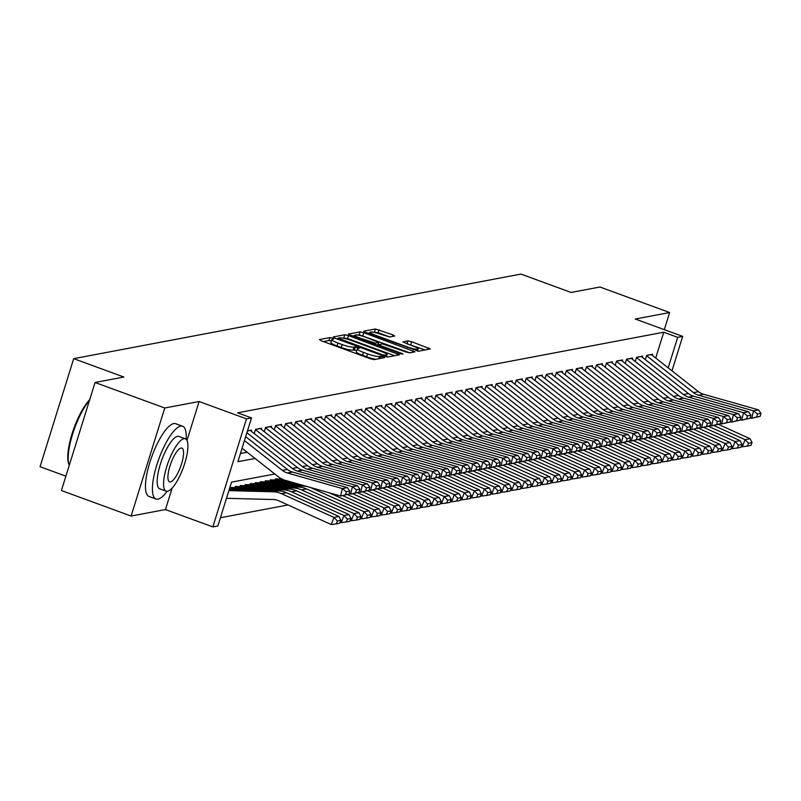 <?xml version="1.0" encoding="UTF-8"?>
<svg xmlns="http://www.w3.org/2000/svg" width="801" height="801" viewBox="0 0 801 801"><rect width="100%" height="100%" fill="white"/><g stroke="black" fill="none" stroke-linecap="round" stroke-linejoin="round"><path stroke-width="1.2" d="M332.495 338.162L329.892 337.591L319.429 339.564L321.181 340.755L370.442 358.788L374.167 359.609L384.62 357.626L383.399 356.795L379.434 356.485A9.732 1.572 17.3 0 1 367.529 353.872L363.424 352.37A9.732 1.572 17.3 0 1 357.276 348.876A9.732 1.572 17.3 0 1 357.817 348.565L359.289 348.245L357.947 347.474L353.982 347.163A9.732 1.572 17.3 0 1 342.077 344.55L337.972 343.048A9.732 1.572 17.3 0 1 331.834 339.554A9.732 1.572 17.3 0 1 332.365 339.244L333.837 338.923L332.495 338.162M331.374 341.006L328.981 340.505L323.394 341.566M356.825 350.327L353.081 350.087L353.982 347.163M394.683 336.05L392.931 334.858L375.389 328.981L363.774 331.183L365.526 332.365L418.502 351.218L430.287 348.926L411.674 341.727L407.949 340.906L402.813 341.947L413.016 346.072A8.14 1.312 17.3 0 1 418.152 348.986A8.14 1.312 17.3 0 1 407.749 347.063L375.319 335.188A8.14 1.312 17.3 0 1 370.182 332.275A8.14 1.312 17.3 0 1 380.585 334.197L389.707 336.991L394.683 336.05M655.709 358.027L663.739 332.225L677.686 337.331L682.702 336.38L671.969 370.823M95.059 382.488L164.766 408.009L131.104 516.054L61.407 490.532L95.059 382.488L123.885 377.031L73.702 358.658L520.93 274.082L571.113 292.455L599.939 287.008L669.646 312.53L635.303 319.028L682.702 336.38M186.983 440.44L199.109 401.511L164.766 408.009M199.109 401.511L246.498 418.863L251.514 417.922L237.877 461.726L255.068 458.472M663.739 332.225L237.577 412.815L251.514 417.922M348.495 335.589L344.78 334.768L333.166 336.971L334.918 338.162L384.17 356.195L387.894 357.006L399.509 354.813L348.495 335.589L347.584 338.513L342.157 338.012M348.465 334.077L360.08 331.874L363.804 332.695L414.978 351.819L409.842 352.861L406.127 352.04L382.427 343.909L378.963 344.63L380.875 345.722L401.681 353.341L403.023 354.102L400.3 353.601L348.385 334.347M664.309 329.652L669.646 312.53M251.194 431.198L251.534 430.097L247.479 430.868M261.226 429.306L261.567 428.205L255.549 429.336L254.227 433.581M271.249 427.404L271.589 426.302L265.572 427.444L264.26 431.689M281.281 425.511L281.622 424.41L275.604 425.551L274.282 429.787M291.304 423.609L291.644 422.517L285.627 423.649L284.315 427.894M301.336 421.716L301.677 420.615L295.659 421.757L294.337 426.002M311.359 419.824L311.699 418.723L305.682 419.854L304.37 424.099M321.391 417.922L321.732 416.82L315.714 417.962L314.392 422.207M331.414 416.029L331.754 414.928L325.737 416.069L324.415 420.305M341.446 414.127L341.787 413.036L335.769 414.167L334.448 418.412M351.469 412.235L351.809 411.133L345.792 412.275L344.47 416.52M361.501 410.342L361.842 409.241L355.824 410.382L354.503 414.618M371.524 408.44L371.864 407.349L365.847 408.48L364.525 412.725M381.556 406.548L381.897 405.446L375.879 406.588L374.558 410.823M391.579 404.645L391.919 403.554L385.902 404.685L384.58 408.931M401.611 402.753L401.952 401.651L395.934 402.793L394.613 407.038M411.634 400.86L411.974 399.759L405.957 400.9L404.635 405.136M421.666 398.958L422.007 397.867L415.989 398.998L414.668 403.243M431.689 397.066L432.029 395.964L426.012 397.106L424.69 401.341M441.721 395.173L442.062 394.072L436.044 395.203L434.723 399.449M451.744 393.271L452.084 392.17L446.067 393.311L444.745 397.556M461.776 391.379L462.117 390.277L456.099 391.419L454.778 395.654M471.799 389.476L472.139 388.385L466.122 389.516L464.8 393.762M481.832 387.584L482.172 386.483L476.154 387.624L474.833 391.869M491.854 385.692L492.194 384.59L486.177 385.722L484.855 389.967M501.887 383.789L502.227 382.688L496.209 383.829L494.888 388.074M511.909 381.897L512.25 380.795L506.232 381.937L504.91 386.172M521.942 379.994L522.282 378.903L516.265 380.034L514.943 384.28M531.964 378.102L532.305 377.001L526.287 378.142L524.965 382.387M541.997 376.21L542.337 375.108L536.32 376.25L534.998 380.485M552.019 374.307L552.36 373.216L546.342 374.347L545.02 378.593M562.052 372.415L562.392 371.314L556.375 372.455L555.053 376.69M572.074 370.513L572.415 369.421L566.397 370.553L565.075 374.798M582.107 368.62L582.447 367.519L576.43 368.66L575.108 372.906M592.129 366.728L592.47 365.626L586.452 366.768L585.13 371.003M602.162 364.825L602.502 363.734L596.485 364.866L595.163 369.111M612.184 362.933L612.525 361.832L606.507 362.973L605.186 367.208M622.217 361.041L622.557 359.939L616.54 361.071L615.218 365.316M632.239 359.138L632.58 358.037L626.562 359.178L625.241 363.424M642.272 357.246L642.612 356.145L636.595 357.286L635.273 361.521M240.43 453.496L247.139 452.235M645.296 359.629L646.617 355.384L652.635 354.252L652.294 355.344M220.425 517.746L287.98 504.97M73.702 358.658L40.05 466.703L65.882 476.164M274.793 473.982L231.509 482.162L217.862 525.967L212.846 526.918L246.498 418.863M131.104 516.054L165.457 509.566L212.846 526.918M668.184 367.839L677.686 337.331M165.457 509.566L172.145 488.069M331.834 339.554L330.923 342.478A9.732 1.572 17.3 0 0 337.061 345.972L337.972 343.048M353.081 350.087A9.732 1.572 17.3 0 1 341.166 347.474L337.061 345.972M357.276 348.876L356.375 351.799A9.732 1.572 17.3 0 0 362.513 355.284L363.424 352.37M375.869 359.289A9.732 1.572 17.3 0 1 366.618 356.795L362.513 355.284M394.633 355.734L347.584 338.513M337.772 338.843L337.131 338.963M338.072 338.172L382.538 354.833L386.573 355.133A9.732 1.572 17.3 0 0 387.113 354.823A9.732 1.572 17.3 0 0 380.966 351.329L351.409 340.505A9.732 1.572 17.3 0 0 339.504 337.902L338.072 338.172M352.43 336.07L354.893 335.609M357.757 335.068L359.168 334.798L360.08 331.874M409.942 352.84L359.168 334.798M365.416 337.141A8.14 1.312 17.3 0 0 355.013 335.219A8.14 1.312 17.3 0 0 360.15 338.132L375.299 343.138L378.763 342.417L365.416 337.141M425.241 349.947L406.948 343.849M389.807 336.971L378.202 332.715L373.146 332.155M370.032 332.745L367.739 333.176M226.473 498.312L273.261 499.524A15.499 14.628 79.3 0 1 278.758 500.795L331.193 524.525L333.967 517.426L281.521 493.696A23.249 21.947 -100.7 0 0 273.291 491.794L228.866 490.643M337.411 521.01L336.31 523.854L339.814 523.183L340.926 520.35L337.411 521.01L333.967 517.426L338.973 516.475L286.538 492.745A23.249 21.947 -100.7 0 0 278.307 490.843L229.196 489.571M338.973 516.475L340.926 520.35M336.31 523.854L331.193 524.525M245.687 436.645L287.359 469.426A15.499 14.628 -100.7 0 0 292.435 472.019L347.404 487.619L342.387 488.57L346.312 491.714L345.611 494.698L349.116 494.037L349.827 491.053L346.312 491.714M349.116 494.037L340.625 496.029L285.657 480.44A23.249 21.947 79.3 0 1 278.037 476.535L242.072 448.25M345.611 494.698L340.625 496.029L342.387 488.57L287.419 472.97A15.499 14.628 -100.7 0 1 282.342 470.367L244.455 440.57M349.827 491.053L347.404 487.619M89.452 400.49A38.738 11.114 110.1 0 0 72.601 434.172A38.738 11.114 110.1 0 0 69.266 465.291L68.846 464.25A37.817 10.844 -69.9 0 1 72.47 432.52A37.817 10.844 -69.9 0 1 89.722 399.609M186.152 439.288A38.738 11.114 110.1 0 0 182.658 426.252A38.738 11.114 110.1 0 0 180.706 426.122A38.738 11.114 110.1 0 0 157.807 461.897A38.738 11.114 110.1 0 0 156.015 499.013A38.738 11.114 110.1 0 0 157.967 499.133A38.738 11.114 110.1 0 0 167.109 491.313M182.658 426.252L175.689 423.699A38.738 11.114 110.1 0 0 173.737 423.569A38.738 11.114 110.1 0 0 150.838 459.343A38.738 11.114 110.1 0 0 149.046 496.46L156.015 499.013M166.157 491.173L159.739 488.82A27.895 8 -69.9 0 1 161.031 462.107A27.895 8 -69.9 0 1 177.522 436.345A27.895 8 -69.9 0 1 178.923 436.435L185.341 438.788A27.895 8 110.1 0 0 183.93 438.698A27.895 8 110.1 0 0 167.449 464.45A27.895 8 110.1 0 0 166.157 491.173A27.895 8 110.1 0 0 167.559 491.263A27.895 8 110.1 0 0 184.05 465.501A27.895 8 110.1 0 0 185.341 438.788M170.473 481.912A17.972 5.156 110.1 0 0 181.096 465.311A17.972 5.156 110.1 0 0 181.927 448.099A17.972 5.156 110.1 0 0 181.026 448.039A17.972 5.156 110.1 0 0 170.403 464.64A17.972 5.156 110.1 0 0 169.562 481.862A17.972 5.156 110.1 0 0 170.473 481.912M340.215 522.172L341.216 522.622L343.989 515.534L291.554 491.794A23.249 21.947 -100.7 0 0 283.314 489.892L229.527 488.51M347.444 519.118L346.332 521.952L349.847 521.291L350.948 518.447L347.444 519.118L343.989 515.534L349.006 514.582L296.57 490.853A23.249 21.947 -100.7 0 0 288.33 488.95L230.117 487.449M349.006 514.582L350.948 518.447M346.332 521.952L341.216 522.622M350.237 520.28L351.249 520.73L354.022 513.631L301.576 489.902A23.249 21.947 -100.7 0 0 293.346 487.999L235.134 486.497M357.466 517.216L356.365 520.059L359.869 519.398L360.981 516.555L357.466 517.216L354.022 513.631L359.028 512.69L306.593 488.95A23.249 21.947 -100.7 0 0 298.362 487.048L240.15 485.546M359.028 512.69L360.981 516.555M356.365 520.059L351.249 520.73M360.27 518.377L361.271 518.838L364.044 511.739L311.609 487.999A23.249 21.947 -100.7 0 0 309.897 487.318M307.264 486.567A23.249 21.947 -100.7 0 0 303.369 486.107L245.166 484.595M301.667 484.975L250.172 483.654M367.499 515.323L366.387 518.157L369.902 517.496L371.003 514.663L367.499 515.323L364.044 511.739L369.061 510.788L329.451 492.865M369.061 510.788L371.003 514.663M366.387 518.157L361.271 518.838M370.292 516.485L371.304 516.935L374.077 509.837L342.698 495.639M297.491 483.794L255.189 482.703M293.306 482.613L260.205 481.751M377.521 513.421L376.42 516.265L379.924 515.604L381.036 512.76L377.521 513.421L374.077 509.837L379.083 508.895L347.404 494.557M379.083 508.895L381.036 512.76M376.42 516.265L371.304 516.935M250.132 430.367A10.844 10.243 79.3 0 1 250.252 430.457L297.381 467.524A15.499 14.628 -100.7 0 0 302.458 470.127L357.436 485.726L352.42 486.668L356.345 489.822L355.634 492.805L359.148 492.144L359.849 489.151L356.345 489.822M359.148 492.144L350.658 494.137L349.196 493.726M355.634 492.805L350.658 494.137L352.42 486.668L297.451 471.078A15.499 14.628 -100.7 0 1 292.375 468.475L246.908 432.72M359.849 489.151L357.436 485.726M260.165 428.465A10.844 10.243 79.3 0 1 260.285 428.555L307.414 465.631A15.499 14.628 -100.7 0 0 312.49 468.235L367.459 483.824L362.442 484.775L366.367 487.919L365.667 490.913L369.171 490.242L369.882 487.258L366.367 487.919M369.171 490.242L360.68 492.245L359.218 491.824M365.667 490.913L360.68 492.245L362.442 484.775L307.474 469.176A15.499 14.628 -100.7 0 1 302.398 466.582L255.449 429.656M369.882 487.258L367.459 483.824M270.187 426.573A10.844 10.243 79.3 0 1 270.307 426.663L317.436 463.739A15.499 14.628 -100.7 0 0 322.513 466.332L377.491 481.932L372.475 482.883L376.4 486.027L375.689 489.01L379.203 488.35L379.904 485.366L376.4 486.027M379.203 488.35L370.713 490.342L369.251 489.932M375.689 489.01L370.713 490.342L372.475 482.883L317.506 467.283A15.499 14.628 -100.7 0 1 312.43 464.68L265.481 427.754M379.904 485.366L377.491 481.932M280.22 424.68A10.844 10.243 79.3 0 1 280.33 424.77L327.469 461.837A15.499 14.628 -100.7 0 0 332.545 464.44L387.514 480.039L382.498 480.98L386.422 484.134L385.722 487.118L389.226 486.457L389.937 483.464L386.422 484.134M389.226 486.457L380.735 488.45L379.274 488.029M385.722 487.118L380.735 488.45L382.498 480.98L327.529 465.391A15.499 14.628 -100.7 0 1 322.453 462.788L275.504 425.862M389.937 483.464L387.514 480.039M380.325 514.582L381.326 515.043L384.1 507.944L352.73 493.746M289.131 481.421L265.221 480.81M284.996 480.24L270.227 479.859M387.554 511.529L386.442 514.372L389.957 513.701L391.058 510.868L387.554 511.529L384.1 507.944L389.116 506.993L357.436 492.655M389.116 506.993L391.058 510.868M386.442 514.372L381.326 515.043M290.242 422.778A10.844 10.243 79.3 0 1 290.363 422.868L337.491 459.944A15.499 14.628 -100.7 0 0 342.568 462.547L397.546 478.137L392.53 479.088L396.455 482.232L395.744 485.216L399.258 484.555L399.959 481.571L396.455 482.232M399.258 484.555L390.768 486.557L389.306 486.137M395.744 485.216L390.768 486.557L392.53 479.088L337.561 463.489A15.499 14.628 -100.7 0 1 332.485 460.885L285.536 423.969M399.959 481.571L397.546 478.137M390.347 512.69L391.359 513.151L394.132 506.052L362.753 491.854M282.112 479.088L275.244 478.908M397.576 509.636L396.475 512.47L399.979 511.809L401.091 508.965L397.576 509.636L394.132 506.052L399.138 505.101L367.459 490.763M399.138 505.101L401.091 508.965M396.475 512.47L391.359 513.151M300.275 420.885A10.844 10.243 79.3 0 1 300.385 420.976L347.524 458.042A15.499 14.628 -100.7 0 0 352.6 460.645L407.569 476.245L402.553 477.186L406.477 480.34L405.777 483.323L409.281 482.663L409.992 479.679L406.477 480.34M409.281 482.663L400.79 484.655L399.329 484.245M405.777 483.323L400.79 484.655L402.553 477.186L347.584 461.596A15.499 14.628 -100.7 0 1 342.508 458.993L295.559 422.067M409.992 479.679L407.569 476.245M400.38 510.798L401.381 511.248L404.155 504.149L372.785 489.952M407.609 507.734L406.497 510.577L410.012 509.917L411.113 507.073L407.609 507.734L404.155 504.149L409.171 503.208L377.491 488.86M409.171 503.208L411.113 507.073M406.497 510.577L401.381 511.248M310.297 418.983A10.844 10.243 79.3 0 1 310.418 419.083L357.546 456.149A15.499 14.628 -100.7 0 0 362.623 458.753L417.601 474.342L412.585 475.293L416.51 478.437L415.799 481.431L419.313 480.76L420.014 477.776L416.51 478.437M419.313 480.76L410.823 482.763L409.361 482.342M415.799 481.431L410.823 482.763L412.585 475.293L357.616 459.694A15.499 14.628 -100.7 0 1 352.54 457.101L305.592 420.175M420.014 477.776L417.601 474.342M410.402 508.895L411.414 509.356L414.187 502.257L382.808 488.059M417.631 505.842L416.53 508.675L420.034 508.014L421.146 505.181L417.631 505.842L414.187 502.257L419.193 501.306L387.514 486.968M419.193 501.306L421.146 505.181M416.53 508.675L411.414 509.356M320.33 417.091A10.844 10.243 79.3 0 1 320.44 417.181L367.579 454.257A15.499 14.628 -100.7 0 0 372.655 456.85L427.624 472.45L422.608 473.401L426.532 476.545L425.832 479.529L429.336 478.868L430.047 475.884L426.532 476.545M429.336 478.868L420.845 480.86L419.384 480.45M425.832 479.529L420.845 480.86L422.608 473.401L367.639 457.802A15.499 14.628 -100.7 0 1 362.563 455.198L315.614 418.272M430.047 475.884L427.624 472.45M420.435 507.003L421.436 507.454L424.21 500.365L392.84 486.157M427.664 503.949L426.553 506.783L430.067 506.122L431.168 503.278L427.664 503.949L424.21 500.365L429.226 499.413L397.546 485.076M429.226 499.413L431.168 503.278M426.553 506.783L421.436 507.454M430.457 505.101L431.469 505.561L434.242 498.462L402.863 484.265M437.686 502.047L436.585 504.89L440.089 504.219L441.201 501.386L437.686 502.047L434.242 498.462L439.248 497.511L407.569 483.173M439.248 497.511L441.201 501.386M436.585 504.89L431.469 505.561M440.49 503.208L441.491 503.669L444.265 496.57L412.895 482.372M447.719 500.154L446.608 502.988L450.122 502.327L451.223 499.484L447.719 500.154L444.265 496.57L449.281 495.619L417.601 481.281M449.281 495.619L451.223 499.484M446.608 502.988L441.491 503.669M450.512 501.316L451.524 501.766L454.297 494.668L422.918 480.47M457.741 498.252L456.64 501.096L460.144 500.435L461.256 497.591L457.741 498.252L454.297 494.668L459.303 493.726L427.624 479.388M459.303 493.726L461.256 497.591M456.64 501.096L451.524 501.766M460.545 499.413L461.546 499.874L464.32 492.775L432.951 478.577M467.774 496.36L466.663 499.203L470.177 498.532L471.278 495.699L467.774 496.36L464.32 492.775L469.336 491.824L437.656 477.486M469.336 491.824L471.278 495.699M466.663 499.203L461.546 499.874M470.567 497.521L471.579 497.972L474.352 490.883L442.973 476.675M477.796 494.467L476.685 497.301L480.2 496.64L481.311 493.796L477.796 494.467L474.352 490.883L479.358 489.932L447.679 475.594M479.358 489.932L481.311 493.796M476.685 497.301L471.579 497.972M480.6 495.619L481.601 496.079L484.375 488.98L453.006 474.783M487.829 492.565L486.718 495.408L490.232 494.738L491.333 491.904L487.829 492.565L484.375 488.98L489.391 488.029L457.711 473.691M489.391 488.029L491.333 491.904M486.718 495.408L481.601 496.079M490.623 493.726L491.634 494.187L494.407 487.088L463.028 472.89M497.852 490.673L496.74 493.506L500.255 492.845L501.366 490.012L497.852 490.673L494.407 487.088L499.413 486.137L467.734 471.799M499.413 486.137L501.366 490.012M496.74 493.506L491.634 494.187M500.655 491.834L501.656 492.285L504.43 485.186L473.061 470.988M507.884 488.77L506.773 491.614L510.287 490.953L511.388 488.109L507.884 488.77L504.43 485.186L509.446 484.245L477.766 469.907M509.446 484.245L511.388 488.109M506.773 491.614L501.656 492.285M510.678 489.932L511.689 490.392L514.462 483.293L483.083 469.096M517.907 486.878L516.795 489.721L520.31 489.051L521.421 486.217L517.907 486.878L514.462 483.293L519.469 482.342L487.789 468.004M519.469 482.342L521.421 486.217M516.795 489.721L511.689 490.392M520.71 488.039L521.711 488.49L524.485 481.401L493.116 467.193M527.939 484.985L526.828 487.819L530.332 487.158L531.443 484.315L527.939 484.985L524.485 481.401L529.501 480.45L497.821 466.112M529.501 480.45L531.443 484.315M526.828 487.819L521.711 488.49M530.733 486.147L531.744 486.597L534.517 479.499L503.138 465.301M537.962 483.083L536.85 485.927L540.365 485.266L541.476 482.422L537.962 483.083L534.517 479.499L539.524 478.557L507.844 464.21M539.524 478.557L541.476 482.422M536.85 485.927L531.744 486.597M330.352 415.198A10.844 10.243 79.3 0 1 330.473 415.288L377.601 452.355A15.499 14.628 -100.7 0 0 382.678 454.958L437.656 470.557L432.64 471.499L436.565 474.653L435.854 477.636L439.369 476.975L440.069 473.982L436.565 474.653M439.369 476.975L430.878 478.968L429.416 478.557M435.854 477.636L430.878 478.968L432.64 471.499L377.671 455.909A15.499 14.628 -100.7 0 1 372.595 453.306L325.647 416.38M440.069 473.982L437.656 470.557M340.385 413.296A10.844 10.243 79.3 0 1 340.495 413.386L387.634 450.462A15.499 14.628 -100.7 0 0 392.71 453.066L447.679 468.655L442.663 469.606L446.588 472.75L445.887 475.744L449.391 475.073L450.102 472.089L446.588 472.75M449.391 475.073L440.9 477.076L439.439 476.655M445.887 475.744L440.9 477.076L442.663 469.606L387.694 454.007A15.499 14.628 -100.7 0 1 382.618 451.414L335.669 414.487M450.102 472.089L447.679 468.655M350.407 411.404A10.844 10.243 79.3 0 1 350.528 411.494L397.656 448.56A15.499 14.628 -100.7 0 0 402.733 451.163L457.711 466.763L452.695 467.714L456.62 470.858L455.909 473.842L459.424 473.181L460.124 470.197L456.62 470.858M459.424 473.181L450.933 475.173L449.471 474.763M455.909 473.842L450.933 475.173L452.695 467.714L397.727 452.114A15.499 14.628 -100.7 0 1 392.65 449.511L345.702 412.585M460.124 470.197L457.711 466.763M360.44 409.501A10.844 10.243 79.3 0 1 360.55 409.601L407.689 446.668A15.499 14.628 -100.7 0 0 412.765 449.271L467.734 464.86L462.718 465.812L466.643 468.955L465.942 471.949L469.446 471.278L470.157 468.295L466.643 468.955M469.446 471.278L460.955 473.281L459.494 472.86M465.942 471.949L460.955 473.281L462.718 465.812L407.749 450.212A15.499 14.628 -100.7 0 1 402.673 447.619L355.724 410.693M470.157 468.295L467.734 464.86M370.462 407.609A10.844 10.243 79.3 0 1 370.583 407.699L417.711 444.775A15.499 14.628 -100.7 0 0 422.788 447.369L477.766 462.968L472.75 463.919L476.675 467.063L475.964 470.047L479.479 469.386L480.179 466.402L476.675 467.063M479.479 469.386L470.988 471.378L469.526 470.968M475.964 470.047L470.988 471.378L472.75 463.919L417.782 448.32A15.499 14.628 -100.7 0 1 412.705 445.716L365.757 408.79M480.179 466.402L477.766 462.968M380.495 405.717A10.844 10.243 79.3 0 1 380.605 405.807L427.744 442.873A15.499 14.628 -100.7 0 0 432.82 445.476L487.789 461.076L482.773 462.017L486.698 465.171L485.997 468.154L489.501 467.494L490.212 464.5L486.698 465.171M489.501 467.494L481.011 469.486L479.549 469.076M485.997 468.154L481.011 469.486L482.773 462.017L427.804 446.427A15.499 14.628 -100.7 0 1 422.728 443.824L375.779 406.898M490.212 464.5L487.789 461.076M390.518 403.814A10.844 10.243 79.3 0 1 390.638 403.904L437.767 440.981A15.499 14.628 -100.7 0 0 442.843 443.584L497.821 459.173L492.805 460.124L496.73 463.268L496.019 466.262L499.534 465.591L500.235 462.608L496.73 463.268M499.534 465.591L491.043 467.594L489.581 467.173M496.019 466.262L491.043 467.594L492.805 460.124L437.827 444.525A15.499 14.628 -100.7 0 1 432.76 441.932L385.812 405.006M500.235 462.608L497.821 459.173M400.55 401.922A10.844 10.243 79.3 0 1 400.66 402.012L447.799 439.078A15.499 14.628 -100.7 0 0 452.875 441.681L507.844 457.281L502.828 458.232L506.753 461.376L506.052 464.36L509.556 463.699L510.267 460.715L506.753 461.376M509.556 463.699L501.066 465.691L499.604 465.281M506.052 464.36L501.066 465.691L502.828 458.232L447.859 442.633A15.499 14.628 -100.7 0 1 442.783 440.029L395.834 403.103M510.267 460.715L507.844 457.281M410.573 400.019A10.844 10.243 79.3 0 1 410.693 400.12L457.822 437.186A15.499 14.628 -100.7 0 0 462.898 439.789L517.877 455.389L512.86 456.33L516.785 459.484L516.074 462.467L519.589 461.807L520.29 458.813L516.785 459.484M519.589 461.807L511.098 463.799L509.636 463.378M516.074 462.467L511.098 463.799L512.86 456.33L457.882 440.74A15.499 14.628 -100.7 0 1 452.815 438.137L405.867 401.211M520.29 458.813L517.877 455.389M420.605 398.127A10.844 10.243 79.3 0 1 420.715 398.217L467.854 435.293A15.499 14.628 -100.7 0 0 472.93 437.887L527.899 453.486L522.883 454.437L526.808 457.581L526.107 460.565L529.611 459.904L530.322 456.92L526.808 457.581M529.611 459.904L521.121 461.897L519.659 461.486M526.107 460.565L521.121 461.897L522.883 454.437L467.914 438.838A15.499 14.628 -100.7 0 1 462.838 436.235L415.889 399.309M530.322 456.92L527.899 453.486M430.628 396.235A10.844 10.243 79.3 0 1 430.748 396.325L477.877 433.391A15.499 14.628 -100.7 0 0 482.953 435.994L537.932 451.594L532.915 452.535L536.84 455.689L536.129 458.673L539.644 458.012L540.345 455.018L536.84 455.689M539.644 458.012L531.143 460.004L529.691 459.594M536.129 458.673L531.143 460.004L532.915 452.535L477.937 436.945A15.499 14.628 -100.7 0 1 472.87 434.342L425.922 397.416M540.345 455.018L537.932 451.594M440.66 394.332A10.844 10.243 79.3 0 1 440.77 394.422L487.909 431.499A15.499 14.628 -100.7 0 0 492.985 434.102L547.954 449.691L542.938 450.643L546.863 453.787L546.162 456.78L549.666 456.109L550.377 453.126L546.863 453.787M549.666 456.109L541.176 458.112L539.714 457.691M546.162 456.78L541.176 458.112L542.938 450.643L487.969 435.043A15.499 14.628 -100.7 0 1 482.893 432.45L435.944 395.524M550.377 453.126L547.954 449.691M540.765 484.245L541.766 484.705L544.54 477.606L513.171 463.409M547.994 481.191L546.883 484.024L550.387 483.363L551.499 480.53L547.994 481.191L544.54 477.606L549.556 476.655L517.877 462.317M549.556 476.655L551.499 480.53M546.883 484.024L541.766 484.705M550.788 482.352L551.799 482.803L554.572 475.704L523.193 461.506M558.017 479.288L556.905 482.132L560.42 481.471L561.531 478.628L558.017 479.288L554.572 475.704L559.579 474.763L527.899 460.425M559.579 474.763L561.531 478.628M556.905 482.132L551.799 482.803M560.82 480.45L561.821 480.91L564.595 473.812L533.226 459.614M568.049 477.396L566.938 480.24L570.442 479.569L571.554 476.735L568.049 477.396L564.595 473.812L569.611 472.86L537.932 458.522M569.611 472.86L571.554 476.735M566.938 480.24L561.821 480.91M570.843 478.557L571.854 479.018L574.627 471.919L543.248 457.721M578.072 475.504L576.96 478.337L580.475 477.676L581.586 474.833L578.072 475.504L574.627 471.919L579.634 470.968L547.954 456.63M579.634 470.968L581.586 474.833M576.96 478.337L571.854 479.018M450.683 392.44A10.844 10.243 79.3 0 1 450.803 392.53L497.932 429.606A15.499 14.628 -100.7 0 0 503.008 432.2L557.987 447.799L552.97 448.75L556.895 451.894L556.184 454.878L559.699 454.217L560.4 451.233L556.895 451.894M559.699 454.217L551.198 456.21L549.746 455.799M556.184 454.878L551.198 456.21L552.97 448.75L497.992 433.151A15.499 14.628 -100.7 0 1 492.925 430.548L445.977 393.621M560.4 451.233L557.987 447.799M460.715 390.548A10.844 10.243 79.3 0 1 460.825 390.638L507.964 427.704A15.499 14.628 -100.7 0 0 513.04 430.307L568.009 445.907L562.993 446.848L566.918 450.002L566.217 452.986L569.721 452.325L570.432 449.331L566.918 450.002M569.721 452.325L561.231 454.317L559.769 453.897M566.217 452.986L561.231 454.317L562.993 446.848L508.024 431.258A15.499 14.628 -100.7 0 1 502.948 428.655L455.999 391.729M570.432 449.331L568.009 445.907M470.738 388.645A10.844 10.243 79.3 0 1 470.858 388.735L517.987 425.812A15.499 14.628 -100.7 0 0 523.063 428.405L578.042 444.004L573.025 444.955L576.95 448.099L576.239 451.083L579.754 450.422L580.455 447.439L576.95 448.099M579.754 450.422L571.253 452.425L569.801 452.004M576.239 451.083L571.253 452.425L573.025 444.955L518.047 429.356A15.499 14.628 -100.7 0 1 512.98 426.753L466.032 389.837M580.455 447.439L578.042 444.004M480.77 386.753A10.844 10.243 79.3 0 1 480.88 386.843L528.019 423.909A15.499 14.628 -100.7 0 0 533.096 426.512L588.064 442.112L583.048 443.053L586.973 446.207L586.272 449.191L589.776 448.53L590.487 445.546L586.973 446.207M589.776 448.53L581.286 450.522L579.824 450.112M586.272 449.191L581.286 450.522L583.048 443.053L528.079 427.464A15.499 14.628 -100.7 0 1 523.003 424.86L476.054 387.934M590.487 445.546L588.064 442.112M580.875 476.665L581.876 477.116L584.65 470.017L553.281 455.819M588.104 473.601L586.993 476.445L590.497 475.784L591.609 472.94L588.104 473.601L584.65 470.017L589.666 469.076L557.987 454.728M589.666 469.076L591.609 472.94M586.993 476.445L581.876 477.116M490.793 384.85A10.844 10.243 79.3 0 1 490.913 384.941L538.042 422.017A15.499 14.628 -100.7 0 0 543.118 424.62L598.097 440.21L593.08 441.161L597.005 444.305L596.294 447.298L599.809 446.628L600.51 443.644L597.005 444.305M599.809 446.628L591.308 448.63L589.856 448.21M596.294 447.298L591.308 448.63L593.08 441.161L538.102 425.561A15.499 14.628 -100.7 0 1 533.035 422.968L486.087 386.042M600.51 443.644L598.097 440.21M590.898 474.763L591.909 475.223L594.672 468.124L563.303 453.927M598.127 471.709L597.015 474.542L600.53 473.882L601.641 471.048L598.127 471.709L594.672 468.124L599.689 467.173L568.009 452.835M599.689 467.173L601.641 471.048M597.015 474.542L591.909 475.223M500.825 382.958A10.844 10.243 79.3 0 1 500.935 383.048L548.074 420.125A15.499 14.628 -100.7 0 0 553.151 422.718L608.119 438.317L603.103 439.268L607.028 442.412L606.327 445.396L609.831 444.735L610.542 441.751L607.028 442.412M609.831 444.735L601.341 446.728L599.879 446.317M606.327 445.396L601.341 446.728L603.103 439.268L548.134 423.669A15.499 14.628 -100.7 0 1 543.058 421.066L496.109 384.14M610.542 441.751L608.119 438.317M600.93 472.87L601.931 473.321L604.705 466.232L573.336 452.024M608.159 469.817L607.048 472.65L610.552 471.989L611.664 469.146L608.159 469.817L604.705 466.232L609.721 465.281L578.042 450.943M609.721 465.281L611.664 469.146M607.048 472.65L601.931 473.321M510.848 381.066A10.844 10.243 79.3 0 1 510.968 381.156L558.097 418.222A15.499 14.628 -100.7 0 0 563.173 420.825L618.152 436.425L613.135 437.366L617.06 440.52L616.349 443.504L619.864 442.843L620.565 439.849L617.06 440.52M619.864 442.843L611.363 444.835L609.901 444.425M616.349 443.504L611.363 444.835L613.135 437.366L558.157 421.777A15.499 14.628 -100.7 0 1 553.09 419.173L506.142 382.247M620.565 439.849L618.152 436.425M610.953 470.968L611.964 471.429L614.727 464.33L583.358 450.132M618.182 467.914L617.07 470.758L620.585 470.087L621.696 467.253L618.182 467.914L614.727 464.33L619.744 463.378L588.064 449.041M619.744 463.378L621.696 467.253M617.07 470.758L611.964 471.429M520.88 379.163A10.844 10.243 79.3 0 1 520.99 379.253L568.129 416.33A15.499 14.628 -100.7 0 0 573.206 418.933L628.174 434.522L623.158 435.474L627.083 438.618L626.382 441.611L629.886 440.94L630.597 437.957L627.083 438.618M629.886 440.94L621.396 442.943L619.934 442.522M626.382 441.611L621.396 442.943L623.158 435.474L568.189 419.874A15.499 14.628 -100.7 0 1 563.113 417.281L516.164 380.355M630.597 437.957L628.174 434.522M620.985 469.076L621.987 469.536L624.76 462.437L593.391 448.24M628.214 466.022L627.103 468.855L630.607 468.195L631.719 465.351L628.214 466.022L624.76 462.437L629.776 461.486L598.097 447.148M629.776 461.486L631.719 465.351M627.103 468.855L621.987 469.536M530.903 377.271A10.844 10.243 79.3 0 1 531.023 377.361L578.152 414.427A15.499 14.628 -100.7 0 0 583.228 417.031L638.197 432.63L633.19 433.581L637.115 436.725L636.405 439.709L639.919 439.048L640.62 436.064L637.115 436.725M639.919 439.048L631.418 441.041L629.956 440.63M636.405 439.709L631.418 441.041L633.19 433.581L578.212 417.982A15.499 14.628 -100.7 0 1 573.146 415.379L526.197 378.452M640.62 436.064L638.197 432.63M631.008 467.183L632.019 467.634L634.782 460.535L603.413 446.337M638.237 464.119L637.125 466.963L640.64 466.302L641.751 463.459L638.237 464.119L634.782 460.535L639.799 459.594L608.119 445.256M639.799 459.594L641.751 463.459M637.125 466.963L632.019 467.634M540.935 375.369A10.844 10.243 79.3 0 1 541.045 375.469L588.184 412.535A15.499 14.628 -100.7 0 0 593.261 415.138L648.229 430.728L643.213 431.679L647.138 434.823L646.437 437.817L649.941 437.146L650.652 434.162L647.138 434.823M649.941 437.146L641.451 439.148L639.989 438.728M646.437 437.817L641.451 439.148L643.213 431.679L588.244 416.079A15.499 14.628 -100.7 0 1 583.168 413.486L536.219 376.56M650.652 434.162L648.229 430.728M641.04 465.281L642.042 465.741L644.815 458.643L613.446 444.445M648.269 462.227L647.158 465.071L650.662 464.4L651.774 461.566L648.269 462.227L644.815 458.643L649.831 457.691L618.152 443.353M649.831 457.691L651.774 461.566M647.158 465.071L642.042 465.741M550.958 373.476A10.844 10.243 79.3 0 1 551.078 373.566L598.207 410.643A15.499 14.628 -100.7 0 0 603.283 413.236L658.252 428.835L653.246 429.787L657.17 432.93L656.46 435.914L659.974 435.253L660.675 432.27L657.17 432.93M659.974 435.253L651.473 437.246L650.012 436.835M656.46 435.914L651.473 437.246L653.246 429.787L598.267 414.187A15.499 14.628 -100.7 0 1 593.201 411.584L546.252 374.658M660.675 432.27L658.252 428.835M651.063 463.389L652.074 463.839L654.838 456.75L623.468 442.542M658.292 460.335L657.18 463.168L660.695 462.507L661.806 459.664L658.292 460.335L654.838 456.75L659.854 455.799L628.174 441.461M659.854 455.799L661.806 459.664M657.18 463.168L652.074 463.839M560.99 371.584A10.844 10.243 79.3 0 1 561.101 371.674L608.239 408.74A15.499 14.628 -100.7 0 0 613.316 411.344L668.284 426.943L663.268 427.884L667.193 431.038L666.492 434.022L669.996 433.361L670.707 430.367L667.193 431.038M669.996 433.361L661.506 435.354L660.044 434.943M666.492 434.022L661.506 435.354L663.268 427.884L608.299 412.295A15.499 14.628 -100.7 0 1 603.223 409.691L556.274 372.765M670.707 430.367L668.284 426.943M661.095 461.486L662.097 461.947L664.87 454.848L633.501 440.65M668.324 458.432L667.213 461.276L670.717 460.605L671.829 457.772L668.324 458.432L664.87 454.848L669.886 453.897L638.207 439.559M669.886 453.897L671.829 457.772M667.213 461.276L662.097 461.947M571.013 369.682A10.844 10.243 79.3 0 1 571.133 369.772L618.262 406.848A15.499 14.628 -100.7 0 0 623.338 409.451L678.307 425.041L673.301 425.992L677.225 429.136L676.515 432.129L680.029 431.459L680.73 428.475L677.225 429.136M680.029 431.459L671.528 433.461L670.067 433.041M676.515 432.129L671.528 433.461L673.301 425.992L618.322 410.392A15.499 14.628 -100.7 0 1 613.256 407.799L566.307 370.873M680.73 428.475L678.307 425.041M671.118 459.594L672.129 460.054L674.893 452.955L643.523 438.758M678.347 456.54L677.235 459.373L680.75 458.713L681.861 455.879L678.347 456.54L674.893 452.955L679.909 452.004L648.229 437.666M679.909 452.004L681.861 455.879M677.235 459.373L672.129 460.054M581.045 367.789A10.844 10.243 79.3 0 1 581.156 367.879L628.294 404.946A15.499 14.628 -100.7 0 0 633.371 407.549L688.339 423.148L683.323 424.099L687.248 427.243L686.537 430.227L690.051 429.566L690.762 426.583L687.248 427.243M690.051 429.566L681.561 431.559L680.099 431.148M686.537 430.227L681.561 431.559L683.323 424.099L628.354 408.5A15.499 14.628 -100.7 0 1 623.278 405.897L576.33 368.971M690.762 426.583L688.339 423.148M681.14 457.701L682.152 458.152L684.925 451.053L653.556 436.855M688.379 454.638L687.268 457.481L690.772 456.82L691.884 453.977L688.379 454.638L684.925 451.053L689.941 450.112L658.262 435.774M689.941 450.112L691.884 453.977M687.268 457.481L682.152 458.152M591.068 365.887A10.844 10.243 79.3 0 1 591.188 365.987L638.317 403.053A15.499 14.628 -100.7 0 0 643.393 405.656L698.362 421.256L693.356 422.197L697.281 425.351L696.57 428.335L700.084 427.674L700.785 424.68L697.281 425.351M700.084 427.674L691.583 429.666L690.122 429.246M696.57 428.335L691.583 429.666L693.356 422.197L638.377 406.608A15.499 14.628 -100.7 0 1 633.311 404.004L586.362 367.078M700.785 424.68L698.362 421.256M691.173 455.799L692.184 456.26L694.948 449.161L663.578 434.963M698.402 452.745L697.291 455.589L700.805 454.918L701.916 452.084L698.402 452.745L694.948 449.161L699.964 448.21L668.284 433.872M699.964 448.21L701.916 452.084M697.291 455.589L692.184 456.26M601.1 363.994A10.844 10.243 79.3 0 1 601.211 364.085L648.349 401.161A15.499 14.628 -100.7 0 0 653.426 403.754L708.394 419.354L703.378 420.305L707.303 423.449L706.592 426.432L710.107 425.772L710.817 422.788L707.303 423.449M710.107 425.772L701.616 427.764L700.154 427.354M706.592 426.432L701.616 427.764L703.378 420.305L648.409 404.705A15.499 14.628 -100.7 0 1 643.333 402.102L596.385 365.176M710.817 422.788L708.394 419.354M701.195 453.907L702.207 454.357L704.98 447.268L673.611 433.061M708.434 450.853L707.323 453.686L710.827 453.026L711.939 450.182L708.434 450.853L704.98 447.268L709.996 446.317L678.307 431.979M709.996 446.317L711.939 450.182M707.323 453.686L702.207 454.357M611.123 362.102A10.844 10.243 79.3 0 1 611.243 362.192L658.372 399.258A15.499 14.628 -100.7 0 0 663.448 401.862L718.417 417.461L713.411 418.402L717.326 421.556L716.625 424.54L720.139 423.879L720.84 420.885L717.326 421.556M720.139 423.879L711.638 425.872L710.177 425.461M716.625 424.54L711.638 425.872L713.411 418.402L658.432 402.813A15.499 14.628 -100.7 0 1 653.356 400.21L606.417 363.284M720.84 420.885L718.417 417.461M711.228 452.014L712.239 452.465L715.003 445.366L683.633 431.168M718.457 448.95L717.346 451.794L720.86 451.123L721.971 448.29L718.457 448.95L715.003 445.366L720.019 444.425L688.339 430.077M720.019 444.425L721.971 448.29M717.346 451.794L712.239 452.465M621.155 360.2A10.844 10.243 79.3 0 1 621.266 360.29L668.404 397.366A15.499 14.628 -100.7 0 0 673.481 399.969L728.449 415.559L723.433 416.51L727.358 419.654L726.647 422.648L730.162 421.977L730.872 418.993L727.358 419.654M730.162 421.977L721.671 423.979L720.209 423.559M726.647 422.648L721.671 423.979L723.433 416.51L668.465 400.911A15.499 14.628 -100.7 0 1 663.388 398.317L616.44 361.391M730.872 418.993L728.449 415.559M721.25 450.112L722.262 450.573L725.035 443.474L693.666 429.276M728.489 447.058L727.378 449.892L730.882 449.231L731.994 446.397L728.489 447.058L725.035 443.474L730.051 442.522L698.362 428.185M730.051 442.522L731.994 446.397M727.378 449.892L722.262 450.573M631.178 358.307A10.844 10.243 79.3 0 1 631.298 358.397L678.427 395.474A15.499 14.628 -100.7 0 0 683.503 398.067L738.472 413.666L733.466 414.618L737.381 417.762L736.68 420.745L740.184 420.084L740.895 417.101L737.381 417.762M740.184 420.084L731.693 422.077L730.232 421.666M736.68 420.745L731.693 422.077L733.466 414.618L678.487 399.018A15.499 14.628 -100.7 0 1 673.411 396.415L626.472 359.489M740.895 417.101L738.472 413.666M731.283 448.22L732.294 448.67L735.058 441.571L703.689 427.374M738.512 445.156L737.401 447.999L740.915 447.338L742.026 444.495L738.512 445.156L735.058 441.571L740.074 440.63L708.394 426.292M740.074 440.63L742.026 444.495M737.401 447.999L732.294 448.67M641.211 356.415A10.844 10.243 79.3 0 1 641.321 356.505L688.46 393.571A15.499 14.628 -100.7 0 0 693.536 396.175L748.504 411.774L743.488 412.715L747.413 415.869L746.702 418.853L750.217 418.192L750.927 415.198L747.413 415.869M750.217 418.192L741.726 420.185L740.264 419.764M746.702 418.853L741.726 420.185L743.488 412.715L688.52 397.126A15.499 14.628 -100.7 0 1 683.443 394.523L636.495 357.596M750.927 415.198L748.504 411.774M741.305 446.317L742.317 446.778L745.09 439.679L713.721 425.481M748.545 443.263L747.433 446.107L750.938 445.436L752.049 442.603L748.545 443.263L745.09 439.679L750.106 438.728L718.417 424.39M750.106 438.728L752.049 442.603M747.433 446.107L742.317 446.778M651.233 354.513A10.844 10.243 79.3 0 1 651.353 354.603L698.482 391.679A15.499 14.628 -100.7 0 0 703.558 394.272L758.527 409.872L753.521 410.823L757.436 413.967L756.735 416.951L760.239 416.29L760.95 413.306L757.436 413.967M760.239 416.29L751.749 418.292L750.287 417.872M756.735 416.951L751.749 418.292L753.521 410.823L698.542 395.223A15.499 14.628 -100.7 0 1 693.466 392.62L646.527 355.704M760.95 413.306L758.527 409.872M328.981 340.505L329.892 337.591M380.085 358.488L380.795 356.225M354.432 349.827L355.344 346.903M341.166 347.474L342.077 344.55M366.618 356.795L367.529 353.872M378.733 358.748L379.434 356.485M397.256 355.243L397.757 353.621M343.869 337.692L344.78 334.768M337.752 339.193L338.012 338.362M339.083 339.684L339.304 339.003M382.327 355.514L382.538 354.833M384.83 356.415L385.151 355.404M386.062 356.775L386.573 355.133M362.893 335.619L363.804 332.695M412.555 352.35L413.066 350.728M380.665 346.412L380.875 345.722M401.481 353.972L401.681 353.341M359.939 338.823L360.15 338.132M371.364 343.008L371.574 342.317M374.928 344.31L375.299 343.138M377.712 345.331L378.593 342.508M375.108 335.879L375.319 335.188M407.529 347.754L407.749 347.063M407.038 343.829L407.949 340.906M410.763 344.64L411.674 341.727M427.864 349.456L428.365 347.834M374.478 331.904L375.389 328.981M378.202 332.715L379.103 329.802M392.42 336.48L392.931 334.858M281.521 493.696L286.538 492.745M273.291 491.794L278.307 490.843M287.359 469.426L282.342 470.367M292.435 472.019L287.419 472.97M291.554 491.794L296.57 490.853M283.314 489.892L288.33 488.95M301.576 489.902L306.593 488.95M293.346 487.999L298.362 487.048M303.369 486.107L304.72 485.847M297.381 467.524L292.375 468.475M302.458 470.127L297.451 471.078M250.252 430.457L247.449 430.988M307.414 465.631L302.398 466.582M312.49 468.235L307.474 469.176M260.285 428.555L255.509 429.466M317.436 463.739L312.43 464.68M322.513 466.332L317.506 467.283M270.307 426.663L265.542 427.564M327.469 461.837L322.453 462.788M332.545 464.44L327.529 465.391M280.33 424.77L275.564 425.671M337.491 459.944L332.485 460.885M342.568 462.547L337.561 463.489M290.363 422.868L285.597 423.769M347.524 458.042L342.508 458.993M352.6 460.645L347.584 461.596M300.385 420.976L295.619 421.877M357.546 456.149L352.54 457.101M362.623 458.753L357.616 459.694M310.418 419.083L305.652 419.984M367.579 454.257L362.563 455.198M372.655 456.85L367.639 457.802M320.44 417.181L315.674 418.082M377.601 452.355L372.595 453.306M382.678 454.958L377.671 455.909M330.473 415.288L325.707 416.19M387.634 450.462L382.618 451.414M392.71 453.066L387.694 454.007M340.495 413.386L335.729 414.287M397.656 448.56L392.65 449.511M402.733 451.163L397.727 452.114M350.528 411.494L345.762 412.395M407.689 446.668L402.673 447.619M412.765 449.271L407.749 450.212M360.55 409.601L355.784 410.502M417.711 444.775L412.705 445.716M422.788 447.369L417.782 448.32M370.583 407.699L365.817 408.6M427.744 442.873L422.728 443.824M432.82 445.476L427.804 446.427M380.605 405.807L375.839 406.708M437.767 440.981L432.76 441.932M442.843 443.584L437.827 444.525M390.638 403.904L385.872 404.805M447.799 439.078L442.783 440.029M452.875 441.681L447.859 442.633M400.66 402.012L395.894 402.913M457.822 437.186L452.815 438.137M462.898 439.789L457.882 440.74M410.693 400.12L405.927 401.021M467.854 435.293L462.838 436.235M472.93 437.887L467.914 438.838M420.715 398.217L415.949 399.118M477.877 433.391L472.87 434.342M482.953 435.994L477.937 436.945M430.748 396.325L425.982 397.226M487.909 431.499L482.893 432.45M492.985 434.102L487.969 435.043M440.77 394.422L436.004 395.334M497.932 429.606L492.925 430.548M503.008 432.2L497.992 433.151M450.803 392.53L446.037 393.431M507.964 427.704L502.948 428.655M513.04 430.307L508.024 431.258M460.825 390.638L456.059 391.539M517.987 425.812L512.98 426.753M523.063 428.405L518.047 429.356M470.858 388.735L466.092 389.636M528.019 423.909L523.003 424.86M533.096 426.512L528.079 427.464M480.88 386.843L476.114 387.744M538.042 422.017L533.035 422.968M543.118 424.62L538.102 425.561M490.913 384.941L486.147 385.852M548.074 420.125L543.058 421.066M553.151 422.718L548.134 423.669M500.935 383.048L496.169 383.949M558.097 418.222L553.09 419.173M563.173 420.825L558.157 421.777M510.968 381.156L506.202 382.057M568.129 416.33L563.113 417.281M573.206 418.933L568.189 419.874M520.99 379.253L516.224 380.155M578.152 414.427L573.146 415.379M583.228 417.031L578.212 417.982M531.023 377.361L526.257 378.262M588.184 412.535L583.168 413.486M593.261 415.138L588.244 416.079M541.045 375.469L536.28 376.37M598.207 410.643L593.201 411.584M603.283 413.236L598.267 414.187M551.078 373.566L546.312 374.467M608.239 408.74L603.223 409.691M613.316 411.344L608.299 412.295M561.101 371.674L556.335 372.575M618.262 406.848L613.256 407.799M623.338 409.451L618.322 410.392M571.133 369.772L566.367 370.673M628.294 404.946L623.278 405.897M633.371 407.549L628.354 408.5M581.156 367.879L576.39 368.78M638.317 403.053L633.311 404.004M643.393 405.656L638.377 406.608M591.188 365.987L586.422 366.888M648.349 401.161L643.333 402.102M653.426 403.754L648.409 404.705M601.211 364.085L596.445 364.986M658.372 399.258L653.356 400.21M663.448 401.862L658.432 402.813M611.243 362.192L606.477 363.093M668.404 397.366L663.388 398.317M673.481 399.969L668.465 400.911M621.266 360.29L616.5 361.201M678.427 395.474L673.411 396.415M683.503 398.067L678.487 399.018M631.298 358.397L626.532 359.299M688.46 393.571L683.443 394.523M693.536 396.175L688.52 397.126M641.321 356.505L636.555 357.406M698.482 391.679L693.466 392.62M703.558 394.272L698.542 395.223M651.353 354.603L646.587 355.504M337.672 339.163L337.962 338.232M386.472 356.866L387.113 354.823M378.633 345.672L378.963 344.63M354.513 336.831L355.013 335.219M377.852 345.331L378.763 342.417M369.682 333.887L370.182 332.275M417.471 351.148L418.152 348.986"/></g></svg>
